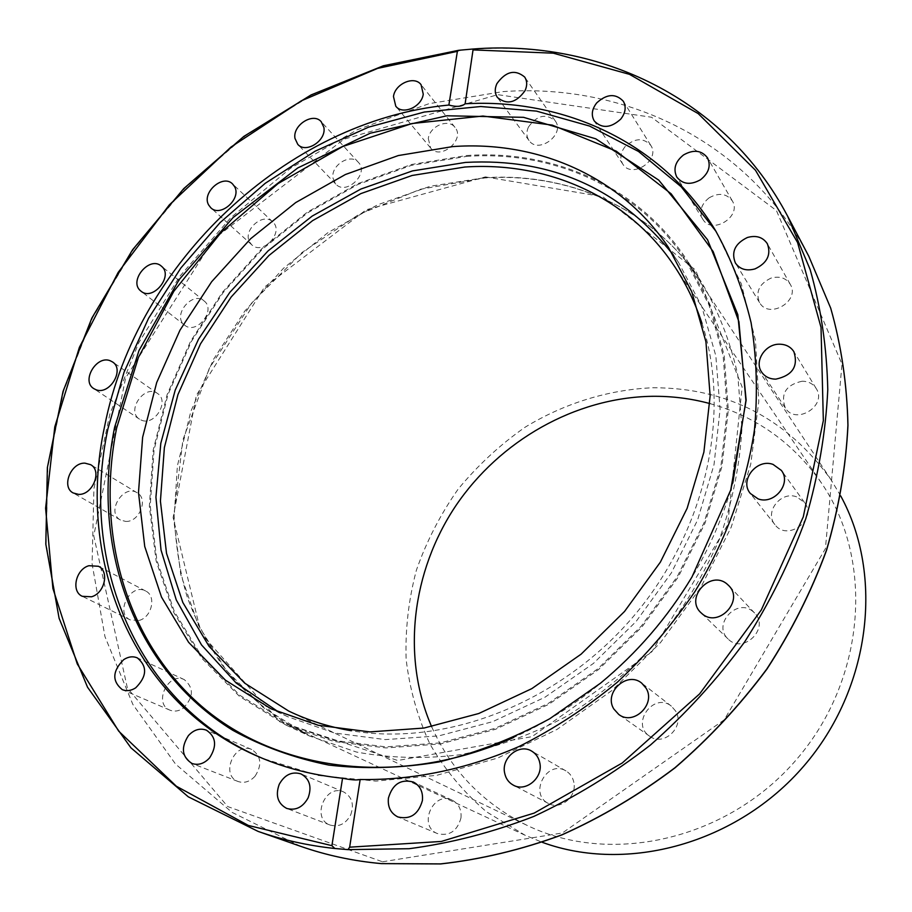 <?xml version="1.0" encoding="UTF-8"?>
<svg xmlns="http://www.w3.org/2000/svg" width="912" height="912" viewBox="0 0 912 912"><rect width="100%" height="100%" fill="white"/><g stroke="black" fill="none" stroke-linecap="round" stroke-linejoin="round"><path stroke-width="0.68" stroke-dasharray="4.56 3.42" d="M466.545 155.53C553.208 149.374 638.56 186.413 686.804 259.863L710.072 304.768L724.185 355.349L728.312 409.921L721.939 466.534L705.079 523.021L678.175 577.114L642.196 626.635L598.546 669.556L549.035 704.189L495.672 729.235L440.633 743.918L386.05 747.943L333.94 741.467L286.083 725.12L239.434 696.312L201.563 658.031L173.588 612.214L156.123 560.914L149.363 506.217L153.182 450.14L167.124 394.622L190.505 341.453L222.414 292.307L261.778 248.725L307.367 212.097L357.755 183.665L411.392 164.513L466.545 155.53M802.161 381.216C785.962 384.841 780.353 393.756 785.312 407.96C795.766 425.562 827.617 405.623 816.206 388.546C813.059 383.724 808.374 381.284 802.161 381.216M796.621 496.835C780.843 490.736 764.062 512.225 774.926 524.639C787.341 541.922 817.825 519.384 804.601 502.626L796.621 496.835M771.028 278.103C759.16 283.803 755.341 291.965 759.582 302.613C768.93 319.736 800.645 300.903 790.259 284.305C785.939 277.875 779.532 275.812 771.028 278.103M709.126 197.824C701.18 204.22 699.048 211.322 702.742 219.131C711.668 235.353 742.3 216.554 732.313 200.891C726.579 193.435 718.85 192.409 709.126 197.824M625.073 146.661C620.388 152.726 619.636 158.551 622.805 164.149C631.777 179.299 660.812 159.885 650.792 145.373C643.37 137.484 634.798 137.917 625.073 146.661M528.401 127.11C526.19 132.149 526.406 136.606 529.04 140.505C538.297 154.527 565.531 134.224 555.248 120.908C545.912 113.145 536.951 115.208 528.401 127.11M428.298 138.567L430.601 147.961C440.302 160.9 465.679 139.536 454.997 127.384C448.487 118.184 429.712 126.095 428.298 138.567M333.028 178.296L335.764 184.053C346.047 195.966 369.599 173.451 358.416 162.382C350.596 152.737 330.406 165.437 333.028 178.296M249.66 242.102L251.746 244.804C262.713 255.793 284.555 231.99 272.734 221.912C263.283 211.915 242.478 230.143 249.66 242.102M184.178 324.775L184.634 325.162C196.399 335.308 216.623 310.114 204.083 300.937C192.603 290.643 172.151 315.13 184.178 324.775M141.542 420.215C154.812 426.075 169.78 401.052 157.559 393.505C144.86 383.701 125.776 410.845 139.525 419.178L141.542 420.215M125.674 521.413C139.365 522.359 148.736 498.796 137.131 492.765C123.416 483.622 105.758 512.43 120.452 520.022L125.674 521.413M139.183 620.434C151.939 617.128 156.568 595.901 145.669 591.022C130.849 582.38 114.456 612.955 130.234 619.909L139.183 620.434M182.89 708.442C193.72 697.577 194.176 687.967 184.281 679.622C168.275 671.335 152.988 703.688 169.917 710.152C174.146 711.827 178.478 711.257 182.89 708.442M255.064 776.203C262.314 764.78 261.208 755.877 251.723 749.504C234.555 741.285 219.986 775.246 238.078 781.504C244.256 783.511 249.911 781.732 255.064 776.203M350.675 814.94C354.369 804.407 352.032 796.735 343.653 791.958C325.436 783.351 310.912 818.543 330.076 825.041C338.762 827.378 345.625 824.003 350.675 814.94M460.959 817.984C461.689 809.685 458.759 803.734 452.17 800.166C433.291 790.419 417.525 826.067 437.475 833.591C449.411 836.384 457.243 831.174 460.959 817.984M573.865 782.485C572.839 777.355 570.205 773.501 565.976 770.936C547.189 759.103 528.367 793.896 548.443 803.461C560.356 810.449 577.057 796.7 573.865 782.485M675.564 710.961L671.403 706.184C653.927 691.57 630.397 723.638 649.481 736.098C663.708 747.327 685.539 726.317 675.564 710.961M753.004 611.553C736.964 597.371 712.067 624.686 728.05 638.936C743.006 654.805 770.241 628.254 754.589 613.035L753.004 611.553M673.432 255.155L678.699 262.679L701.761 306.478L715.84 355.885L720.081 409.271L714.016 464.675L697.612 519.977L671.346 572.953L636.143 621.437L593.427 663.423L544.92 697.258L492.662 721.677L438.763 735.881L385.354 739.598L334.396 732.997L287.656 716.684L279.437 712.591M716.137 231.557L741.262 283.746L755.478 340.427L758.795 401.326L750.724 464.333L731.23 527.136L700.838 587.305L660.584 642.481L611.986 690.464L556.993 729.44L497.77 758.02L436.654 775.348L375.926 781.094L317.764 775.428L262.439 758.317M732.781 483.064C723.558 515.679 709.946 547.086 691.957 577.285C667.584 617.766 637.18 653.06 600.757 683.168C573.568 705.432 544.521 723.547 513.627 737.512M840.704 495.911L831.071 479.826C786.919 418.437 727.525 387.748 652.889 387.737C608.087 389.709 564.209 403.412 525.05 427.249C499.958 444.828 477.637 465.485 458.086 489.22C440.439 514.379 426.542 541.34 416.408 570.125C408.622 599.526 405.19 629.234 406.125 659.228C409.625 688.936 417.582 717.254 430.008 744.169C444.908 769.808 463.729 792.346 486.484 811.794L524.993 835.198L542.321 842.335M709.912 403.583C756.037 416.362 793.178 442.787 821.347 482.87C874.3 559.558 866.092 679.132 796.495 759.536C727.297 840.283 610.253 866.126 526.566 825.121C482.756 803.198 451.109 770.389 431.638 726.67M702.023 323.498C731.891 414.299 705.785 532.426 632.13 617.971C558.452 703.494 445.501 746.814 351.268 730.74M466.408 156.419C552.706 150.298 637.67 187.165 685.767 260.216L709 304.984L723.113 355.418L727.252 409.83L720.925 466.294L704.121 522.622L677.297 576.578L641.41 625.963L597.896 668.77L548.5 703.3L495.284 728.266L440.393 742.892L385.958 746.871L333.997 740.384L286.277 724.037L239.833 695.297L202.145 657.13L174.295 611.45L156.91 560.333L150.218 505.818L154.048 449.947L167.956 394.611L191.269 341.635L223.087 292.672L262.337 249.238L307.777 212.747L357.994 184.429L411.449 165.357L466.408 156.419M484.409 177.715L430.225 186.265L377.557 204.835L328.081 232.549L283.381 268.367L244.815 311.038L213.613 359.214L190.847 411.369L177.384 465.85L173.884 520.9L180.793 574.606L198.223 624.971L225.948 669.967L263.34 707.575L309.282 735.904L356.341 752.012C390.017 758.225 424.912 759.103 461.027 754.646C497.291 747.042 532.665 734.171 567.15 716.011C600.495 695.035 630.83 669.83 658.156 640.395C683.225 608.999 703.654 575.267 719.465 539.174C732.302 502.375 739.792 465.496 741.935 428.503L737.774 375.014C730.147 340.883 717.858 309.624 700.906 281.215C653.425 208.939 569.567 172.094 484.409 177.715M485.389 176.894L602.695 196.673L695.582 270.066L742.163 387.03L727.685 524.845L651.886 651.738L532.049 736.634L397.735 760.483L279.836 721.791L201.233 633.84L173.109 517.571L196.388 395.249L264.583 287.018L366.157 209.806L485.389 176.894M382.516 861.783L562.385 832.975L724.196 719.842L825.417 548.682L841.993 364.127L776.443 210.558L651.533 117.238L497.747 94.666L343.938 139.217L213.716 239.115L125.605 377.978L93.754 535.777L127.406 688.161L227.715 806.573L382.516 861.783M787.751 216.418C725.473 97.994 598.637 39.17 472.427 49.373M300.572 846.29L232.013 812.341L175.537 764.062L132.867 704.44L104.96 636.633L92.078 563.707L93.936 488.627L109.862 414.105L138.841 342.627L179.641 276.461L230.793 217.672L290.677 168.15L357.447 129.629L429.028 103.672L503.082 91.599C625.495 82.889 748.364 141.28 808.784 256.226M460.492 50.434L385.183 65.653L312.702 94.62L245.305 135.945L185.011 188.054L133.597 249.204L92.671 317.501L63.669 390.906L47.8 467.149L46.102 543.78L59.269 618.062L87.62 687.067L130.929 747.715L188.317 796.826L258.073 831.391M286.083 725.12L309.282 735.904C274.273 718.405 245.157 694.648 221.947 664.62C207.811 643.918 196.354 621.722 187.576 598.033C180.394 575.358 175.879 547.371 174.032 514.072L182.913 439.846L209.384 368.197L251.484 303.263L302.168 252.373L358.576 214.616L420.364 189.286L484.751 177.943C569.806 172.311 653.516 209.076 700.906 281.215L686.804 259.863M678.699 262.679L668.439 247.38M287.656 716.684L271.012 708.806M260.809 757.644L264.058 759.012M715.225 230.052L717.06 233.062M728.061 638.947L701.043 612.796M754.589 613.024L728.779 585.641M671.403 706.184L641.729 683.168M649.492 736.109L618.769 714.461M565.976 770.936L531.73 751.146M548.443 803.472L513.319 785.141M452.17 800.166L413.41 782.063M437.464 833.591L397.917 816.958M343.653 791.958L301.051 773.946M330.076 825.041L286.721 808.431M251.723 749.493L206.363 730.159M238.078 781.504L191.987 763.481M184.281 679.622L137.393 657.917M169.917 710.152L122.299 689.666M145.669 591.01L98.462 566.284M130.234 619.909L82.285 596.3M137.131 492.776L90.619 464.675M120.452 520.022L73.199 492.97M157.548 393.505L112.552 361.961M139.525 419.178L93.776 388.615M184.634 325.162L141.041 291.213M204.094 300.937L161.276 266.065M251.746 244.804L210.786 207.754M272.745 221.924L232.583 183.973M335.764 184.053L297.768 144.347M358.405 162.382L321.263 121.775M430.589 147.961L395.774 106.191M454.997 127.384L421.082 84.725M529.04 140.505L497.439 97.504M555.248 120.908L524.651 77.018M622.805 164.149L594.271 120.977M650.792 145.384L623.352 101.3M702.742 219.131L676.795 177.053M732.302 200.891L707.552 157.89M759.582 302.613L735.403 263.009M790.259 284.305L767.345 243.755M774.926 524.628L750.359 493.483M804.601 502.626L781.345 470.398M785.312 407.96L761.68 372.119M816.206 388.546L793.896 351.713M821.347 482.87L673.341 264.605M526.566 825.121L288.773 711.098M831.071 479.826L685.767 260.216M524.993 835.198L286.277 724.037"/><path stroke-width="1.37" d="M279.437 712.591L236.219 683.065L201.506 644.898L176.267 599.914L161.025 550.027L155.929 497.188L160.808 443.266L175.229 390.062L198.52 339.23L229.824 292.364L268.128 250.857L312.257 216.041L360.856 189.058L412.475 170.909L465.485 162.427C551.293 157.765 620.605 188.67 673.432 255.155M452.637 146.604C537.476 140.402 620.878 176.13 668.439 247.38L691.752 291.703L705.934 341.761L710.14 395.899L703.882 452.135L687.135 508.303L660.368 562.145L624.549 611.45L581.104 654.178L531.821 688.628L478.754 713.515L424.069 728.038L369.907 731.903L318.299 725.291L271.012 708.806L225.481 680.204L188.624 642.333L161.504 597.086L144.734 546.482L138.487 492.548L142.625 437.281L156.693 382.55L180.006 330.144L211.675 281.705L250.652 238.716L295.705 202.578L345.431 174.5L398.316 155.553L452.637 146.604M342.547 778.244C350.926 779.942 356.797 780.353 360.16 779.486L349.649 847.18L347.974 849.631L334.829 848.491L331.9 845.663L342.547 778.244C313.5 775.257 286.254 768.383 260.809 757.644C133.209 704.452 75.457 561.005 104.595 426.44C136.39 263.089 286.824 120.452 448.886 105.04L457.368 51.357L458.918 50.274L473.168 48.997L465.12 103.786C461.757 106.704 456.342 107.126 448.886 105.04M262.439 758.317C136.173 704.714 79.139 562.259 107.969 428.617L124.032 372.221L148.61 318.208L180.941 267.9L220.145 222.551L265.232 183.301L315.119 151.187L368.585 127.156L424.285 112.039L480.772 106.522L536.438 111.104L589.608 126.073L638.48 151.438L681.253 186.835L716.137 231.557M465.12 103.786C564.471 98.074 662.123 142.694 715.225 230.052C731.093 258.472 743.052 289.355 751.089 322.711C756.698 357.151 757.826 392.776 754.486 429.575C746.244 485.07 726.02 540.44 694.955 591.5C672.418 624.572 646.551 654.805 617.356 682.199C586.633 707.575 553.983 728.962 519.418 746.347C466.784 769.318 412.406 780.433 360.16 779.486M702.012 613.673L701.043 612.796C684.445 598.055 710.482 569.43 727.138 584.113L728.802 585.664C744.454 600.826 718.132 628.334 702.012 613.673M613.765 708.909C603.482 692.516 627.194 670.662 641.74 683.168L646.027 688.127C656.321 704.087 633.509 726.1 618.769 714.461L613.765 708.909M504.564 772.646C501.395 757.564 519.441 743.246 531.73 751.146C536.119 753.802 538.832 757.804 539.858 763.162C543.096 777.959 525.654 792.38 513.319 785.141C508.543 782.485 505.624 778.324 504.564 772.646M388.421 798.08C392.57 784.092 400.892 778.757 413.41 782.063C420.215 785.768 423.214 791.947 422.393 800.599C418.448 814.37 410.286 819.82 397.917 816.958C390.712 813.322 387.554 807.029 388.421 798.08M525.095 90.584C516.283 102.862 507.061 105.176 497.439 97.504C494.749 93.514 494.555 88.909 496.869 83.687C505.784 71.33 515.041 69.107 524.651 77.018C527.193 80.951 527.341 85.477 525.095 90.584M620.73 119.119C610.744 128.159 601.92 128.774 594.271 120.977C591.01 115.231 591.831 109.201 596.71 102.896C606.822 93.765 615.703 93.229 623.352 101.3C626.407 107 625.529 112.94 620.73 119.119M700.587 179.698C690.646 185.284 682.712 184.406 676.795 177.042C672.999 169.005 675.245 161.641 683.521 154.949C693.633 149.249 701.647 150.241 707.552 157.901C711.075 165.881 708.761 173.155 700.587 179.698M755.022 268.892C746.415 271.252 739.871 269.291 735.391 262.998C731.036 252.008 735.038 243.504 747.395 237.496C756.242 235.045 762.888 237.131 767.357 243.755C771.335 254.687 767.231 263.066 755.022 268.892M758.077 498.864L750.359 493.483C739.108 480.647 756.664 458.177 773.057 464.413L781.345 470.398C791.878 483.428 774.106 505.18 758.077 498.864M775.827 379.141C769.637 379.084 764.929 376.736 761.68 372.119C753.962 361.517 765.065 343.984 779.315 344.2C785.779 344.234 790.647 346.731 793.896 351.713C798.479 366.35 792.46 375.505 775.827 379.141M308.131 797.84C302.841 807.302 295.705 810.825 286.733 808.431C277.727 803.563 275.23 795.526 279.232 784.309C284.669 774.687 291.943 771.233 301.04 773.935C309.681 778.882 312.041 786.851 308.131 797.84M209.578 757.895C204.208 763.686 198.349 765.544 191.987 763.481C181.933 756.96 180.736 747.669 188.419 735.596C193.914 729.691 199.899 727.879 206.363 730.159C216.098 736.748 217.17 745.993 209.578 757.895M135.694 687.83C131.111 690.772 126.654 691.387 122.299 689.666C111.88 681.127 112.347 671.118 123.679 659.65C128.375 656.617 132.947 656.036 137.393 657.917C147.527 666.524 146.957 676.499 135.694 687.83M91.496 596.79L82.285 596.3C70.84 591.455 75.73 569.259 88.931 565.702L98.462 566.284C109.622 571.277 104.663 593.302 91.496 596.79M78.546 494.372L73.199 492.97C61.058 486.951 70.817 462.361 84.964 463.159L90.619 464.675C102.497 470.843 92.625 495.262 78.546 494.372M95.851 389.663L93.765 388.603C81.031 381.045 96.49 354.928 110.215 360.753L112.552 361.961C125.069 369.645 109.44 395.614 95.851 389.663M140.573 290.825C128.296 280.964 149.557 255.531 161.276 266.065L161.504 266.258C173.85 275.88 152.897 301.462 141.052 291.224L140.573 290.825M208.654 204.995C201.381 192.728 222.938 173.747 232.583 183.973L234.509 186.504C241.885 198.622 220.51 217.74 210.786 207.754L208.654 204.995M294.986 138.43C292.399 125.206 313.283 111.925 321.263 121.775L323.874 127.441C326.564 140.573 305.816 153.946 297.768 144.335L294.986 138.43M393.471 96.524C395.021 83.665 414.436 75.308 421.082 84.725L423.248 94.141C421.766 106.955 402.5 115.357 395.774 106.191L393.471 96.524M114.627 427.204L138.989 350.55L179.219 279.517L233.05 217.592L297.791 167.922L370.272 133.209L446.891 115.778L523.568 117.329L595.787 138.818L658.715 180.109L707.541 239.742L737.819 314.674L746.153 400.14L730.751 489.961L691.991 576.943C667.516 617.595 636.998 653.026 600.427 683.248L549.628 718.804C513.65 738.287 476.771 752.662 438.98 761.953C401.246 768.2 364.538 769.249 328.844 765.088C294.245 758.066 262.234 746.483 232.799 730.307C132.65 668.644 90.664 545.308 114.627 427.204M513.627 737.512C399.946 788.424 277.282 771.769 201.062 705.763C124.796 639.266 95.897 531.559 116.645 428.036L138.43 357.413L173.816 291.304L221.069 232.514L278.149 183.517L342.684 146.547L411.962 123.542L482.95 116.041L552.273 125.115L616.273 151.175L671.141 193.8L713.138 251.53L738.914 321.731L745.913 400.539L732.781 483.064M542.321 842.335C627.376 873.502 737.227 843.554 803.917 765.932C870.8 688.48 884.138 575.404 840.704 495.911M431.638 726.67C401.291 656.8 411.848 571.482 455.669 505.966C499.799 440.621 575.119 397.666 651.863 396.31C671.631 396.047 690.977 398.476 709.912 403.583M351.268 730.74C329.038 726.955 308.21 720.412 288.773 711.098L244.758 683.191L209.087 646.38L182.822 602.467L166.531 553.39L160.421 501.121L164.377 447.575L177.954 394.577L200.515 343.847L231.192 296.993L268.972 255.474L312.634 220.613L360.856 193.606L412.121 175.469L464.778 167.033C546.687 161.435 627.114 196.103 673.341 264.605C685.436 282.446 694.99 302.077 702.023 323.498M473.488 49.921L553.345 53.192L629.508 74.351L698.193 113.601L755.489 170.259L797.578 242.535L821.028 327.419L823.342 420.649L803.29 516.83L761.315 609.946L699.652 693.85L622.212 763.013L534.17 813.105L441.362 841.445L349.649 847.18M347.974 849.631L409.112 848.707C450.859 843.224 492.457 832.462 533.885 816.4C574.708 797.396 613.514 773.65 650.313 745.138C685.436 714.221 716.878 679.816 744.614 641.945C769.853 602.547 790.248 561.45 805.798 518.666C818.395 475.471 825.713 432.505 827.777 389.789C826.853 347.746 820.982 307.652 810.141 269.53L787.751 216.418C725.61 98.222 599.15 39.227 473.282 48.997M300.572 846.29C326.131 855.262 353.069 861.042 381.376 863.618L440.701 863.938C481.24 859.412 521.63 849.745 561.895 834.902C601.567 817.186 639.301 794.819 675.085 767.779C709.262 738.355 739.871 705.466 766.889 669.134C791.468 631.286 811.349 591.683 826.523 550.346C838.812 508.554 845.96 466.91 847.966 425.402C847.077 384.499 841.32 345.431 830.718 308.199L808.784 256.226L830.695 308.142C841.286 345.352 847.031 384.397 847.921 425.277C845.903 466.784 838.744 508.429 826.454 550.221C811.281 591.569 791.388 631.172 766.787 669.043C739.757 705.386 709.148 738.287 674.96 767.722C639.152 794.762 601.418 817.152 561.735 834.879C521.482 849.71 481.091 859.389 440.576 863.903L381.284 863.596C353.001 861.019 326.097 855.251 300.572 846.29L258.073 831.391C282.378 839.918 307.96 845.618 334.829 848.491M331.9 845.663L248.406 825.474L176.347 786.224L118.708 731.162L77.281 663.982L52.896 588.457L45.6 508.269L54.788 426.839L79.412 347.301L118.127 272.471L169.279 204.938L231.021 147.014L301.256 100.856L377.591 68.4L457.368 51.357M808.784 256.226L787.751 216.418M458.599 50.308L383.393 65.767L311.083 94.928L243.869 136.39L183.779 188.579L132.582 249.763L91.861 318.06L63.042 391.419L47.367 467.594L45.805 544.122L59.098 618.313L87.541 687.238L130.918 747.806L188.328 796.849L258.073 831.391"/></g></svg>
